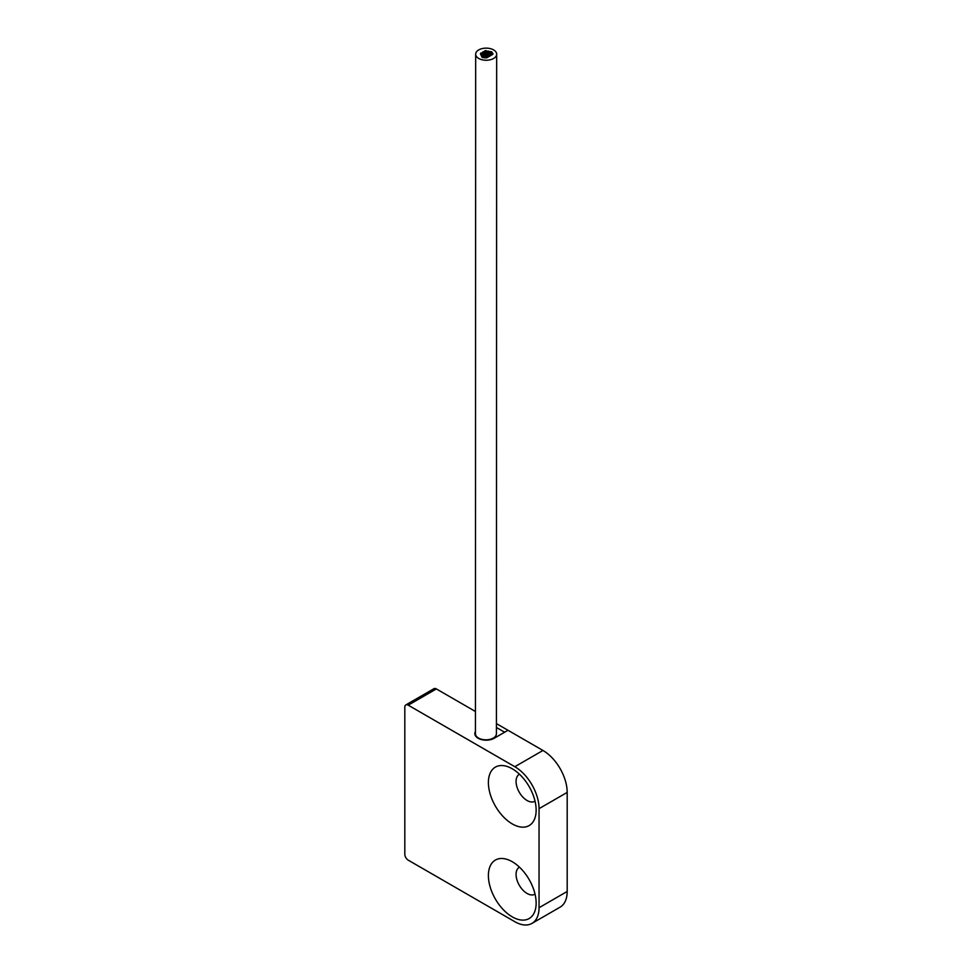 <?xml version="1.0" encoding="UTF-8"?>
<svg xmlns="http://www.w3.org/2000/svg" width="972" height="972" viewBox="0 0 972 972"><rect width="100%" height="100%" fill="white"/><g stroke="black" fill="none" stroke-linecap="round" stroke-linejoin="round"><path stroke-width="1.46" d="M514.82 921.699A34.251 19.78 -120 0 0 531.951 923.4A34.251 19.78 -120 0 0 539.047 907.727L539.047 808.655A34.251 19.78 -120 0 0 514.82 766.714L408.228 705.174A4.824 2.782 -120 0 0 405.822 704.931A4.824 2.782 -120 0 0 404.814 707.142L404.814 854.254A4.824 2.782 -120 0 0 408.228 860.159L514.82 921.699M536.143 810.138A33.765 19.501 -120 0 0 509.328 767.297A33.765 19.501 -120 0 0 488.394 782.569A33.765 19.501 -120 0 0 510.798 823.017A33.765 19.501 -120 0 0 535.961 813.43A33.765 19.501 -120 0 0 536.143 810.138M536.143 903.097A33.765 19.501 -120 0 0 509.328 860.244A33.765 19.501 -120 0 0 488.394 875.517A33.765 19.501 -120 0 0 510.798 915.976A33.765 19.501 -120 0 0 535.961 906.378A33.765 19.501 -120 0 0 536.143 903.097M496.413 723.593L542.959 750.469A34.251 19.78 60 0 1 567.186 792.411L567.186 891.47A34.251 19.78 60 0 1 560.091 907.155L531.951 923.4M508.004 730.276L494.189 738.258A11.336 6.549 0 0 1 481.833 739.68A11.336 6.549 0 0 1 474.834 733.629A11.336 6.549 0 0 1 475.43 731.539M405.822 704.931L433.962 688.686A4.824 2.782 60 0 1 436.367 688.929L475.43 711.48M519.473 774.234A15.552 8.979 -120 0 0 519.303 774.332A15.552 8.979 -120 0 0 516.071 781.452A15.552 8.979 60 0 0 522.863 797.101A15.552 8.979 60 0 0 534.855 801.268A15.552 8.979 60 0 0 535.025 801.171M519.473 867.182A15.552 8.979 -120 0 0 519.303 867.279A15.552 8.979 -120 0 0 516.071 874.399A15.552 8.979 60 0 0 522.863 890.06A15.552 8.979 60 0 0 534.855 894.228A15.552 8.979 60 0 0 535.025 894.131M485.478 53.411A1.203 0.693 0 0 0 487.191 52.427A1.203 0.693 0 0 0 485.478 53.411M483.497 54.553A1.203 0.693 0 0 0 485.198 53.582A1.203 0.693 0 0 0 483.497 54.553M486.17 54.979A1.203 0.693 0 0 0 487.871 53.995A1.203 0.693 0 0 0 486.17 54.979M490.921 54.225A1.203 0.693 0 0 0 492.622 53.241A1.203 0.693 0 0 0 490.921 54.225M492.962 53.837A1.203 0.693 180 0 1 492.512 54.481L490.702 55.598A1.203 0.693 0 0 1 490.593 55.671L486.68 57.846L482.829 57.591A1.203 0.693 0 0 1 481.978 57.105L481.31 55.659A1.203 0.693 0 0 1 481.213 55.453L480.508 54.031A1.203 0.693 0 0 1 480.46 53.837L480.46 53.642A1.203 0.693 0 0 0 482.877 53.642A1.203 0.693 0 0 0 480.46 53.642M481.565 55.671A1.203 0.693 0 0 0 483.266 54.687A1.203 0.693 0 0 0 481.565 55.671M482.744 52.998A1.203 0.693 0 0 0 484.445 52.014A1.203 0.693 0 0 0 482.744 52.998M484.785 51.844A1.203 0.693 0 0 0 486.498 50.86A1.203 0.693 0 0 0 484.785 51.844M482.294 57.214A1.203 0.693 0 0 0 483.995 56.23A1.203 0.693 0 0 0 482.294 57.214M489.924 52.816A1.203 0.693 0 0 0 491.625 51.832A1.203 0.693 0 0 0 489.924 52.816M484.979 57.652A1.203 0.693 0 0 0 486.693 56.668A1.203 0.693 0 0 0 484.979 57.652M488.965 55.428A1.203 0.693 0 0 0 490.678 54.444A1.203 0.693 0 0 0 488.965 55.428M478.746 58.478A10.498 6.051 0 0 0 490.18 59.79A10.498 6.051 0 0 0 496.668 54.201A10.498 6.051 0 0 0 493.594 49.912A10.498 6.051 0 0 0 482.161 48.6A10.498 6.051 0 0 0 475.673 54.189A10.498 6.051 0 0 0 478.746 58.478M491.978 52.391L492.549 53.205M489.281 51.504L490.277 51.698M486.705 51.018L487.713 51.2M483.473 51.82L484.445 51.297M481.577 52.95L482.391 53.083M475.673 54.189L475.43 733.775A10.498 6.051 0 0 0 478.503 738.052A10.498 6.051 0 0 0 489.937 739.364A10.498 6.051 0 0 0 496.413 733.775L496.668 54.201M487.361 52.33A1.203 0.693 0 0 0 489.074 51.346A1.203 0.693 0 0 0 487.361 52.33M484.226 56.109A1.203 0.693 0 0 0 485.927 55.125A1.203 0.693 0 0 0 484.226 56.109M488.199 53.812A1.203 0.693 0 0 0 489.912 52.828A1.203 0.693 0 0 0 488.199 53.812M486.863 56.57A1.203 0.693 0 0 0 488.576 55.586A1.203 0.693 0 0 0 486.863 56.57M496.413 727.469L504.638 732.22M567.186 891.47L539.047 907.727M567.186 792.411L539.047 808.655M542.959 750.469L514.82 766.714M436.367 688.929L408.228 705.174M487.543 53.861L487.543 52.925M485.125 53.533L485.125 52.925M485.55 54.979L485.55 54.068M488.223 55.44L488.223 54.493M483.619 56.084L483.619 55.185M484.797 53.424L484.797 52.512M482.865 54.541L482.877 53.642M484.433 52.014L484.433 51.346M486.851 52.294L486.851 51.346M491.978 53.047L491.978 52.33M488.612 55.611L488.612 54.93M484.627 57.87L484.627 57.154M484.348 57.834L484.348 56.728M490.568 54.383L490.568 53.739M489.426 52.658L489.426 51.832M486.279 56.51L486.279 55.611M490.265 54.286L490.265 53.314M487.847 53.982L487.847 53.314"/></g></svg>
